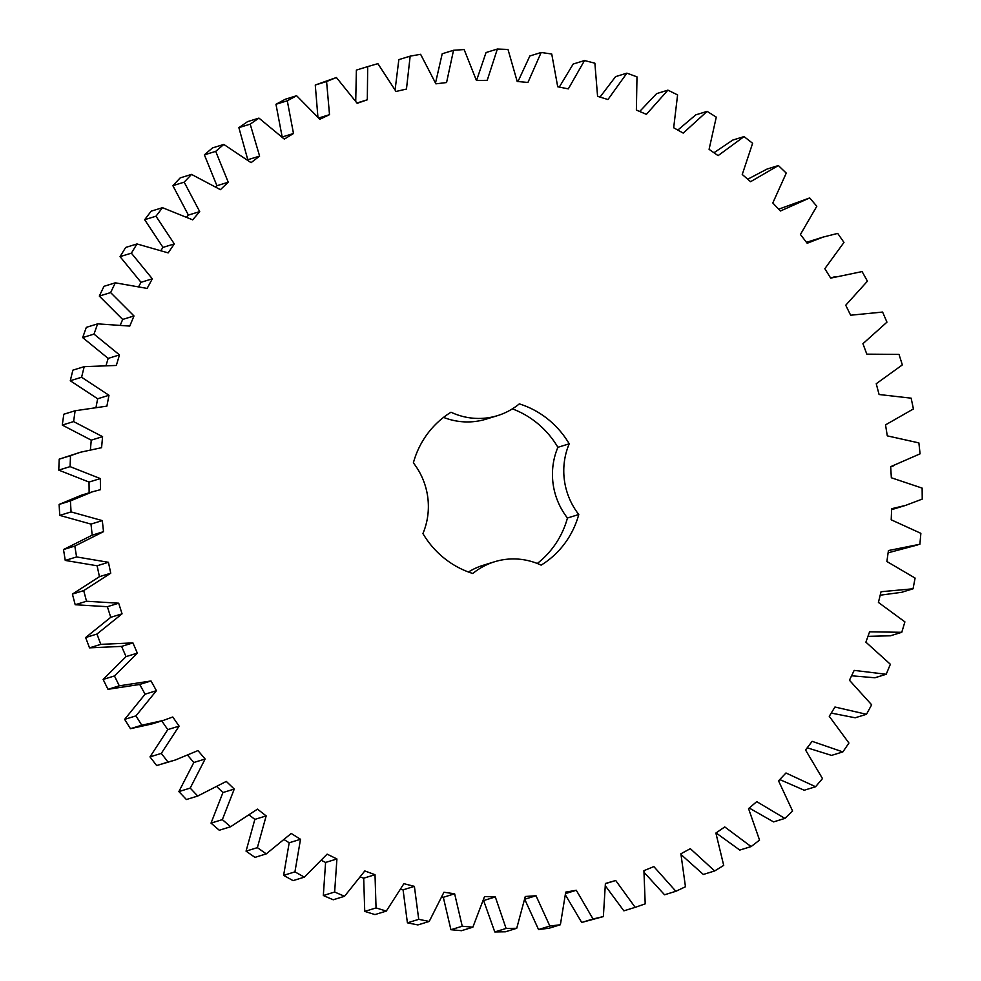 <?xml version="1.0" encoding="UTF-8"?>
<svg xmlns="http://www.w3.org/2000/svg" width="981" height="981" viewBox="0 0 981 981"><rect width="100%" height="100%" fill="white"/><g stroke="black" fill="none" stroke-linecap="round" stroke-linejoin="round"><path stroke-width="1.47" d="M560.384 924.74L549.851 926.039L536.018 895.751L525.289 896.487L516.729 928.296L506.098 928.455L495.319 896.941L484.553 896.524L472.854 927.192L462.235 926.223L454.632 893.789L443.939 892.244L429.212 921.441L418.728 919.344L414.387 886.358L403.89 883.685L386.293 911.091L376.054 907.916L375.012 874.709L364.809 870.944L344.539 896.278L334.644 892.023L336.912 858.964L327.114 854.144L304.38 877.137L294.938 871.864L300.505 839.295L291.21 833.47L266.268 853.875L257.378 847.645L266.17 815.91L257.488 809.141L230.584 826.75L222.344 819.625L234.263 789.055L226.292 781.416L197.708 796.045L190.204 788.086L205.139 759.012L197.954 750.588L175.354 759.993L167.996 762.065L161.313 753.383L179.094 726.112L172.779 716.988L163.165 720.483L141.767 725.204L135.967 715.872L156.42 690.685L151.025 680.961L119.302 685.829L114.446 675.946L137.34 653.125L132.925 642.898L100.81 644.358L96.96 634.045L122.061 613.824L118.689 603.205L86.524 601.243L83.704 590.599L110.743 573.198L108.437 562.297L76.579 556.938L74.826 546.074L103.52 531.665L102.306 520.604L71.073 511.91L70.411 500.935L92.619 491.751L100.454 489.678L100.344 478.581L70.08 466.625L70.509 455.675L80.43 452.241L101.583 447.692L102.576 436.655L73.6 421.585L75.12 410.757L106.892 406.134L108.977 395.282L81.595 377.256L84.194 366.661L116.322 365.447L119.486 354.901L93.98 334.104L97.634 323.865L129.774 326.072L133.992 315.943L110.632 292.583L115.292 282.822L147.125 288.414L152.325 278.812L131.368 253.159L136.984 243.95L168.168 252.89L174.311 243.913L155.979 216.212L162.49 207.69L192.681 219.854L199.707 211.602L184.183 182.172L191.528 174.397L220.406 189.676L228.242 182.221L215.697 151.368L223.803 144.428L251.062 162.662L259.609 156.102L250.192 124.146L258.959 118.112L284.318 139.106L293.491 133.502L287.286 100.785L296.618 95.733L319.818 119.265L329.518 114.667L326.587 81.533L336.397 77.511L357.182 103.324L367.311 99.792L367.691 66.61L377.881 63.655L396.017 91.478L406.465 89.05L410.156 56.15L420.604 54.298L435.92 83.839L446.576 82.539L453.529 50.276L464.136 49.553L476.447 80.491L487.214 80.332L497.355 49.05L507.999 49.455L517.195 81.472L527.937 82.453L541.169 52.483L551.739 54.016L557.711 86.769L568.318 88.879L584.504 60.54L594.878 63.189L597.576 96.322L607.95 99.547L626.896 73.146L636.988 76.861L636.375 110.044L646.381 114.348L667.914 90.142L677.589 94.912L673.677 127.775L683.23 133.109L707.105 111.368L716.277 117.131L709.091 149.333L718.08 155.636L744.052 136.592L752.623 143.287L742.249 174.483L750.588 181.693L778.374 165.556L786.259 173.097L772.807 202.969L780.398 211.013L809.705 197.941L816.805 206.268L800.422 234.484L807.191 243.263L822.887 237.144L837.713 233.404L843.967 242.43L824.825 268.684L830.686 278.126L862.091 271.578L867.425 281.191L845.732 305.226L850.637 315.22L882.593 312.056L886.959 322.16L862.924 343.706L866.824 354.153L899.001 354.399L902.348 364.895L876.241 383.73L879.086 394.509L911.141 398.163L913.421 408.942L885.524 424.871L887.29 435.858L918.878 442.897L920.08 453.835L890.674 466.674L891.349 477.772L922.128 488.109L922.238 499.096L905.622 505.387L891.655 508.722L891.202 519.807L920.865 533.333L919.884 544.247L888.43 550.549L886.885 561.512L915.101 578.079L913.041 588.796L881.048 591.727L878.412 602.432L904.899 621.88L901.772 632.304L869.583 631.813L865.892 642.163L890.356 664.272L886.199 674.278L854.169 670.379L849.448 680.25L871.643 704.799L866.493 714.291L834.954 707.019L829.264 716.326L848.933 743.034L842.863 751.912L812.145 741.342L805.548 749.975L822.495 778.571L815.554 786.737L785.977 772.991L778.546 780.851L792.599 811.042L784.861 818.412L756.743 801.624L748.552 808.638L759.552 840.092L751.103 846.578L724.751 826.934L715.885 833.041L723.708 865.414L714.646 870.956L690.33 848.675L680.888 853.777L685.461 886.75L675.872 891.288L653.849 866.591L643.928 870.662L645.204 903.857L635.185 907.351L615.7 880.497L605.4 883.476L603.364 916.573L593.027 918.976L576.288 890.258L565.718 892.121L560.384 924.74L549.066 928.234L538.532 929.522L524.7 899.246M549.851 926.039L538.532 929.522M536.018 895.751L524.909 899.172M151.025 680.961L139.67 684.468L107.984 689.312L103.128 679.441L126.022 656.62L121.607 646.393L89.504 647.852L85.641 637.54L110.743 617.319L107.37 606.699L75.206 604.737L72.398 594.094L99.437 576.681L97.119 565.779L65.261 560.433L63.507 549.556L92.202 535.16L90.988 524.099L59.755 515.393L59.105 504.43L81.3 495.233L92.619 491.751M468.44 572.009A68.633 66.07 -107.1 0 1 483.277 565.252L494.596 561.757A68.633 66.07 -107.1 0 0 472.817 573.493A88.94 85.617 -107.1 0 1 422.921 533.566A68.633 66.07 -107.1 0 0 413.369 462.86A88.94 85.617 -107.1 0 1 451.002 412.228A68.633 66.07 -107.1 0 0 497.551 415.625A68.633 66.07 -107.1 0 0 519.329 403.878A88.94 85.617 -107.1 0 1 569.213 443.817L557.895 447.311A68.633 66.07 -107.1 0 0 567.459 518.005A88.94 85.617 -107.1 0 1 537.269 563.486M494.596 561.757A68.633 66.07 -107.1 0 1 541.132 565.142A88.94 85.617 -107.1 0 0 578.778 514.51A68.633 66.07 -107.1 0 1 569.213 443.817M516.729 928.296L505.411 931.791L494.78 931.95L483.572 900.411M472.854 927.192L461.536 930.687L450.917 929.718L443.314 897.284L442.137 897.112M429.212 921.441L417.906 924.924L407.409 922.839L403.068 889.853L401.057 889.338M386.293 911.091L374.975 914.586L364.736 911.398L363.693 878.191L360.812 877.137M344.539 896.278L333.221 899.773L323.325 895.518L325.594 862.446L321.866 860.619M304.38 877.137L293.061 880.631L283.619 875.359L289.187 842.777L284.662 839.944M266.268 853.875L254.95 857.369L246.059 851.14L254.852 819.393L249.652 815.346M230.584 826.75L219.266 830.245L211.025 823.12L222.945 792.538L217.255 787.093M197.708 796.045L186.39 799.527L178.885 791.581L193.821 762.507L187.837 755.493M175.354 759.993L156.678 765.56L149.995 756.878L167.788 729.606L161.46 720.471M163.165 720.483L151.847 723.978L130.448 728.687L124.648 719.367L145.102 694.18L139.707 684.456L150.951 680.986M89.136 493.173L89.026 482.063L58.762 470.12L59.203 459.157L80.43 452.241M90.411 449.568L91.258 440.15L62.281 425.08L63.802 414.24L75.12 410.757M96.126 406.747L97.659 398.776L70.276 380.738L72.876 370.156L84.194 366.661M106.218 364.92L108.168 358.396L82.662 337.587L86.316 327.36L97.634 323.865M120.54 324.564L122.674 319.438L99.314 296.078L103.974 286.317L115.292 282.822M138.934 286.133L141.006 282.307L120.05 256.642L125.678 247.445L136.984 243.95M161.154 250.081L162.993 247.396L144.661 219.707L151.172 211.173L162.49 207.69M186.93 216.801L188.389 215.084L172.864 185.654L180.21 177.88L191.528 174.397M215.955 186.635L216.924 185.716L204.379 154.863L212.485 147.923L223.803 144.428M247.85 159.928L238.874 127.64L247.641 121.607L258.959 118.112M282.172 136.984L275.968 104.28L285.299 99.228L296.618 95.733M317.893 116.776L315.269 85.028L336.397 77.511M355.735 100.994L356.373 70.092L367.691 66.61M395.122 89.639L398.838 59.633L410.156 56.15M435.552 82.833L442.21 53.771L453.529 50.276M476.545 80.491L486.036 52.545L497.355 49.05M517.98 81.546L529.85 55.978L541.169 52.483M559.293 87.088L573.186 64.035L584.504 60.54M600.016 97.082L615.577 76.628L626.896 73.146M639.673 111.466L656.596 93.636L667.914 90.142M677.81 130.081L695.787 114.863L707.105 111.368M713.96 152.742L732.733 140.087L744.052 136.592M747.718 179.216L767.056 169.051L778.374 165.556M778.669 209.186L809.705 197.941M806.468 242.319L822.887 237.144M905.622 505.387L891.606 509.679M917.799 544.896L888.112 552.806M913.041 588.796L901.723 592.291L880.19 595.197M901.772 632.304L890.454 635.786L867.964 636.35M886.199 674.278L874.88 677.773L851.582 675.786M866.493 714.291L855.174 717.785L831.238 713.077M842.863 751.912L831.545 755.395L807.204 747.804M815.554 786.737L804.236 790.232L779.772 779.564M784.861 818.412L773.543 821.894L749.263 808.037M751.103 846.578L739.784 850.073L716.056 832.918M714.646 870.956L703.328 874.451L681.108 854.61M675.872 891.288L664.554 894.782L644.235 872.526M635.185 907.351L623.867 910.834L605.559 886.113M603.364 916.573L581.708 922.459L565.583 895.212M512.376 408.869A88.94 85.617 -107.1 0 1 557.895 447.311M497.551 415.625L486.233 419.108A68.633 66.07 -107.1 0 1 443.559 417.391M576.288 890.258L565.669 893.532M593.027 918.976L581.708 922.459M506.098 928.455L494.78 931.95M495.319 896.941L484.001 900.423M615.7 880.497L605.412 883.673M462.235 926.223L450.917 929.718M454.632 893.789L443.314 897.284M418.728 919.344L407.409 922.839M414.387 886.358L403.068 889.853M376.054 907.916L364.736 911.398M375.012 874.709L363.693 878.191M334.644 892.023L323.325 895.518M336.912 858.964L325.594 862.446M294.938 871.864L283.619 875.359M300.505 839.295L289.187 842.777M257.378 847.645L246.059 851.14M266.17 815.91L254.852 819.393M222.344 819.625L211.025 823.12M234.263 789.055L222.945 792.538M190.204 788.086L178.885 791.581M205.139 759.012L193.821 762.507M167.996 762.065L156.678 765.56M161.313 753.383L149.995 756.878M179.094 726.112L167.788 729.606M141.767 725.204L130.448 728.687M135.967 715.872L124.648 719.367M156.42 690.685L145.102 694.18M119.302 685.829L107.984 689.312M114.446 675.946L103.128 679.441M137.34 653.125L126.022 656.62M132.925 642.898L121.607 646.393M100.81 644.358L89.504 647.852M96.96 634.045L85.641 637.54M122.061 613.824L110.743 617.319M118.689 603.205L107.37 606.699M86.524 601.243L75.206 604.737M83.704 590.599L72.398 594.094M110.743 573.198L99.437 576.681M108.437 562.297L97.119 565.779M76.579 556.938L65.261 560.433M74.826 546.074L63.507 549.556M103.52 531.665L92.202 535.16M102.306 520.604L90.988 524.099M71.073 511.91L59.755 515.393M70.411 500.935L59.105 504.43M100.344 478.581L89.026 482.063M70.08 466.625L58.762 470.12M70.509 455.675L59.203 459.157M102.576 436.655L91.258 440.15M73.6 421.585L62.281 425.08M108.977 395.282L97.659 398.776M81.595 377.256L70.276 380.738M119.486 354.901L108.168 358.396M93.98 334.104L82.662 337.587M133.992 315.943L122.674 319.438M110.632 292.583L99.314 296.078M152.325 278.812L141.006 282.307M131.368 253.159L120.05 256.642M174.311 243.913L162.993 247.396M155.979 216.212L144.661 219.707M199.707 211.602L188.389 215.084M184.183 182.172L172.864 185.654M228.242 182.221L216.924 185.716M215.697 151.368L204.379 154.863M259.609 156.102L248.291 159.584M250.192 124.146L238.874 127.64M293.491 133.502L282.283 136.96M287.286 100.785L275.968 104.28M329.518 114.667L318.825 117.965M326.587 81.533L315.269 85.028M367.311 99.792L356.974 102.98M578.778 514.51L567.459 518.005M890.687 466.723L893.433 465.877M830.625 278.015L835.064 276.654"/></g></svg>
